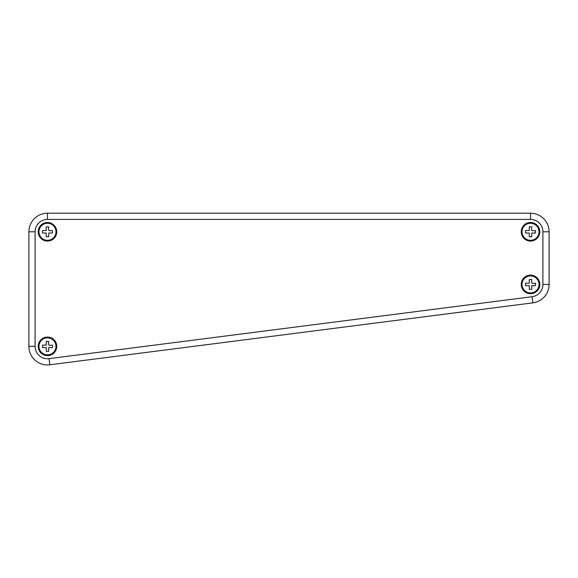 <?xml version="1.0" encoding="UTF-8"?>
<svg xmlns="http://www.w3.org/2000/svg" width="578" height="578" viewBox="0 0 578 578"><rect width="100%" height="100%" fill="white"/><g stroke="black" fill="none" stroke-linecap="round" stroke-linejoin="round"><path stroke-width="0.87" d="M542.908 284.398L542.908 284.434A12.384 12.384 0 0 1 532.1 296.716L486.712 302.532M112.016 350.571L49.051 358.642A12.384 12.384 0 0 0 49.058 358.642A12.384 12.384 0 0 1 35.092 346.359L35.092 231.792A12.384 12.384 0 0 1 47.475 219.409L530.525 219.409A12.384 12.384 0 0 1 542.908 231.792L542.908 284.434L549.1 284.434L549.1 231.792A18.575 18.575 0 0 0 530.525 213.21L47.475 213.21A18.575 18.575 0 0 0 28.9 231.792L28.9 346.359A18.575 18.575 0 0 0 49.838 364.79L532.887 302.858A18.575 18.575 0 0 0 549.1 284.434M56.767 346.359A9.291 9.291 0 0 1 42.837 354.401A9.291 9.291 0 0 1 42.837 338.318A9.291 9.291 0 0 1 56.767 346.359M539.809 284.434A9.291 9.291 0 0 1 525.879 292.475A9.291 9.291 0 0 1 525.879 276.385A9.291 9.291 0 0 1 539.809 284.434M539.809 231.792A9.291 9.291 0 0 1 525.879 239.834A9.291 9.291 0 0 1 525.879 223.744A9.291 9.291 0 0 1 539.809 231.792M56.767 231.792A9.291 9.291 0 0 1 42.837 239.834A9.291 9.291 0 0 1 42.837 223.744A9.291 9.291 0 0 1 56.767 231.792M47.475 219.409L47.475 213.21A18.575 18.575 0 0 0 28.9 231.792L35.092 231.792M542.908 231.792L549.1 231.792A18.575 18.575 0 0 0 530.525 213.21L530.525 219.409M48.458 344.38L48.718 341.403L46.24 341.403L46.24 345.124L42.526 345.124L42.526 347.595L46.24 347.595L46.24 351.316L48.718 351.316L48.718 347.595L52.432 347.595L52.432 345.124L49.462 345.384L48.458 344.38M55.994 346.359A8.518 8.518 0 0 0 43.22 338.983A8.518 8.518 0 0 0 43.22 353.736A8.518 8.518 0 0 0 55.994 346.359M48.458 229.813L48.718 226.836L46.24 226.836L46.24 230.55L42.526 230.55L42.526 233.028L46.24 233.028L46.24 236.749L48.718 236.749L48.718 233.028L52.432 233.028L52.432 230.55L49.462 230.81L48.458 229.813M55.994 231.792A8.518 8.518 0 0 0 43.22 224.416A8.518 8.518 0 0 0 43.22 239.169A8.518 8.518 0 0 0 55.994 231.792M531.5 282.447L531.76 279.477L529.282 279.477L529.282 283.191L525.568 283.191L525.568 285.669L529.282 285.669L529.282 289.383L531.76 289.383L531.76 285.669L535.474 285.669L535.474 283.191L532.504 283.451L531.5 282.447M539.036 284.434A8.518 8.518 0 0 0 526.262 277.057A8.518 8.518 0 0 0 526.262 291.803A8.518 8.518 0 0 0 539.036 284.434M531.5 229.813L531.76 226.836L529.282 226.836L529.282 230.55L525.568 230.55L525.568 233.028L529.282 233.028L529.282 236.749L531.76 236.749L531.76 233.028L535.474 233.028L535.474 230.55L532.504 230.81L531.5 229.813M539.036 231.792A8.518 8.518 0 0 0 526.262 224.416A8.518 8.518 0 0 0 526.262 239.169A8.518 8.518 0 0 0 539.036 231.792M49.838 364.79L49.051 358.642L532.1 296.716L532.887 302.858M28.9 346.359L35.092 346.359"/></g></svg>
